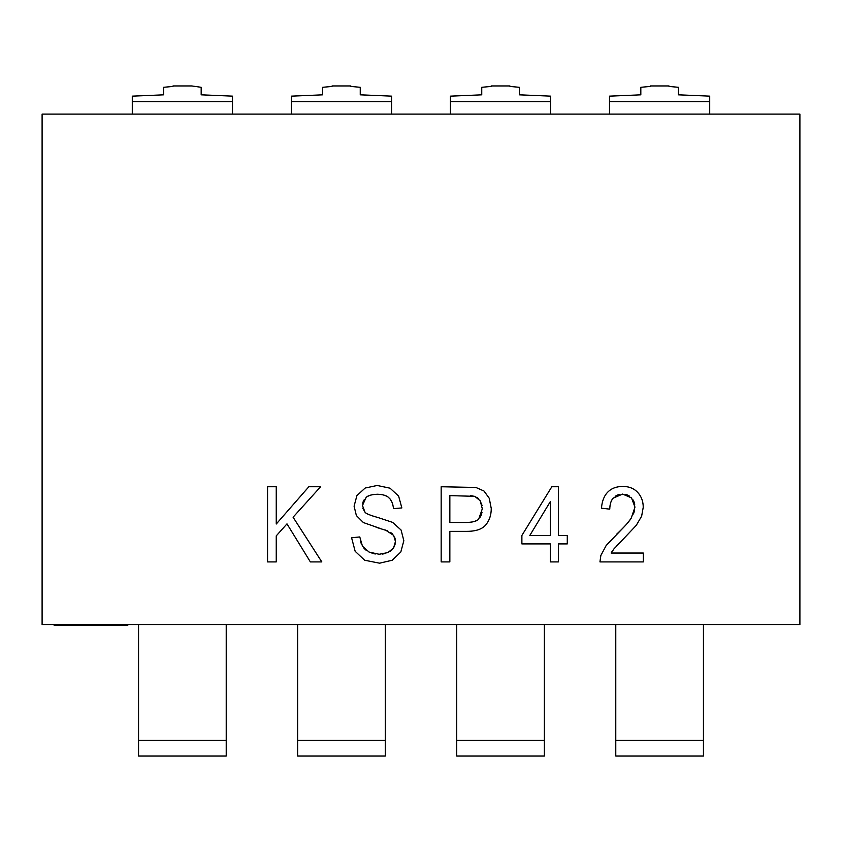 <?xml version="1.0" encoding="UTF-8"?>
<svg xmlns="http://www.w3.org/2000/svg" width="842" height="842" viewBox="0 0 842 842"><rect width="100%" height="100%" fill="white"/><g stroke="black" fill="none" stroke-linecap="round" stroke-linejoin="round"><path stroke-width="1.26" d="M678.399 94.83L678.399 87.294L678.399 94.83L709.711 96.146L709.711 114.112M650.224 86.442L640.825 87.294L640.825 94.83L609.513 96.146L609.513 114.112M42.1 114.112L42.1 624.532L799.9 624.532L799.9 114.112L42.1 114.112M361.313 543.858L360.387 540.827M366.175 550.289L364.039 548.352M375.29 553.994L371.985 553.247M385.447 553.468L382.573 554.057M392.214 549.679L390.393 551.205M395.245 543.827L393.582 547.963L387.93 552.573L379.163 554.268L369.091 552.078L362.47 546.216L359.776 536.943L351.588 537.764L355.166 551.299L364.618 560.214L379.563 563.193L392.183 560.246L400.813 552.005L403.834 540.68L401.087 530.028L392.625 522.377L378.09 517.567C369.996 515.283 365.638 513.494 365.007 512.199L362.776 508.189M394.635 537.175L395.235 539.185M390.478 532.376L392.383 533.87M365.007 512.199L362.47 505.516L366.049 497.569C367.617 495.612 371.448 494.496 377.553 494.243C383.278 494.475 387.078 495.696 388.951 497.896C391.309 499.738 392.835 503.316 393.53 508.642L401.855 507.926L398.624 496.096L390.046 488.192L377.195 485.476L365.154 488.044L356.913 495.57L354.093 506.179L356.377 515.567L363.397 522.566L379.574 528.239M385.457 530.039L393.656 535.365L395.456 541.501L393.582 547.963M390.541 499.706L391.74 501.716M391.877 502.011L392.888 504.874M381.605 494.549L384.657 495.328M384.92 495.422L387.078 496.464M367.775 496.317L369.975 495.317M370.196 495.243L373.28 494.528M362.692 503.242L363.281 501.369M363.365 501.19L364.428 499.369M372.501 515.935L368.764 514.515M368.322 514.315L366.386 513.273M613.334 549.594L636.268 525.366L641.636 516.188L643.235 507.316C643.235 501.411 641.404 496.454 637.731 492.444C634.047 488.444 629.069 486.444 622.785 486.444C616.512 486.465 611.545 488.328 607.861 492.023C604.146 495.728 602.019 501.106 601.472 508.179L609.755 509.157C609.945 503.874 611.124 500.18 613.292 498.085L622.606 494.086L631.511 497.875L634.963 507.105L631.195 518.23L627.964 522.545M623.122 527.881L606.177 545.5L600.851 555.488L599.946 561.909L643.33 561.909L643.33 553.036L611.145 553.036L612.166 551.299M634.626 510.305L633.479 513.957M633.005 499.864L633.994 501.821M634.068 502L634.721 504.369M625.353 494.349L627.648 495.075M627.806 495.138L629.669 496.222M615.155 496.348L616.944 495.275M617.228 495.138L619.638 494.37M610.04 505.389L610.797 502.432M610.955 502L611.881 500.053M616.649 545.732L619.102 543.237M267.556 561.909L276.25 561.909L276.25 535.87L286.985 523.871L310.361 561.909L321.823 561.909L293.079 517.209L320.613 486.75L308.835 486.75L276.25 524.019L276.25 486.75L267.556 486.75L267.556 561.909M376.069 527.26L387.752 530.913M441.166 561.909L449.849 561.909L449.849 531.355L466.678 531.355C475.94 531.355 482.35 529.144 485.918 524.724C489.476 520.324 491.254 514.904 491.254 508.494L489.234 498.243L484.003 491.023L475.909 487.465L441.166 486.75L441.166 561.909M449.849 495.622L474.73 496.327L480.203 500.748L482.308 508.8L478.772 518.904C477.319 521.009 473.341 522.198 466.815 522.482L449.849 522.482L449.849 495.622M477.067 520.251L474.835 521.314M474.614 521.398L471.373 522.177M482.013 512.273L481.266 514.978M481.108 515.388L480.182 517.135M481.319 503.032L482.034 505.653M476.761 497.222L478.561 498.643M470.457 495.728L473.067 495.97M550.352 561.909L558.404 561.909L558.404 543.911L567.276 543.911L567.276 535.459L558.404 535.459L558.404 486.75L551.826 486.75L521.882 535.459L521.882 543.911L550.352 543.911L550.352 561.909M529.807 535.459L550.352 501.569L550.352 535.459L529.807 535.459M611.145 553.036L614.534 548.058M631.195 518.23C628.732 522.082 623.911 527.387 616.733 534.123M615.776 624.532L615.776 756.053L703.449 756.053L703.449 624.532M456.701 624.532L456.701 756.053L544.374 756.053L544.374 624.532M297.626 624.532L297.626 756.053L385.299 756.053L385.299 624.532M138.551 624.532L138.551 756.053L226.224 756.053L226.224 624.532M89.389 624.532L89.389 625.164L54.046 625.164L54.046 624.532M92.515 624.532L92.515 625.164L89.389 625.164M103.471 624.532L103.471 625.164L92.515 625.164M78.422 624.532L78.422 625.164M127.858 624.532L127.858 625.164L103.471 625.164M122.964 624.532L122.964 625.164M163.601 94.83L163.601 87.294L163.601 94.83L132.289 96.146L132.289 114.112M172.989 85.947L191.776 85.947L201.175 87.294L201.175 94.83L232.487 96.146L232.487 114.112M519.325 94.83L519.325 87.294L519.325 94.83L550.636 96.146L550.636 114.112M491.139 86.442L481.75 87.294L481.75 94.83L450.438 96.146L450.438 114.112M519.325 87.294L509.936 86.442M491.139 85.947L509.936 85.947M481.75 87.294L481.75 94.83M360.25 94.83L360.25 87.294L360.25 94.83L391.562 96.146L391.562 114.112M332.064 86.442L322.675 87.294L322.675 94.83L291.364 96.146L291.364 114.112M332.064 85.947L350.861 85.947M360.25 87.294L350.861 86.442M322.675 87.294L322.675 94.83M201.175 94.83L201.175 87.294M163.601 87.294L172.989 86.442M678.399 87.294L669.011 86.442M650.224 85.947L669.011 85.947M640.825 87.294L640.825 94.83M615.776 740.402L703.449 740.402M456.701 740.402L544.374 740.402M297.626 740.402L385.299 740.402M138.551 740.402L226.224 740.402M59.193 624.532L59.193 625.164M72.517 624.532L72.517 625.164M450.438 101.608L550.636 101.608M291.364 101.608L391.562 101.608M132.289 101.608L232.487 101.608M609.513 101.608L709.711 101.608"/></g></svg>
